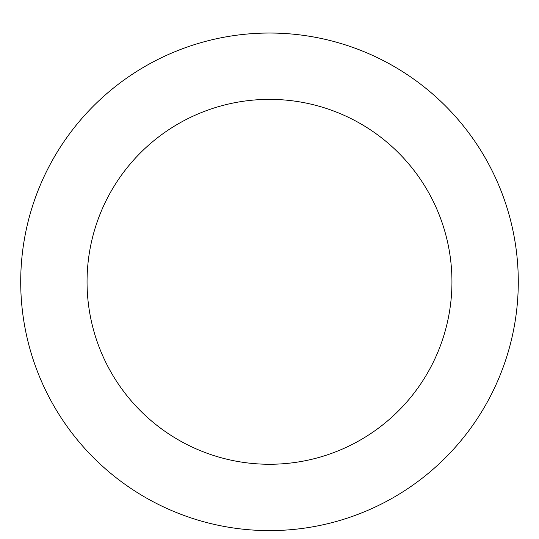 <?xml version="1.0" encoding="UTF-8"?>
<svg xmlns="http://www.w3.org/2000/svg" width="539" height="539" viewBox="0 0 539 539"><rect width="100%" height="100%" fill="white"/><g stroke="black" fill="none" stroke-linecap="round" stroke-linejoin="round"><path stroke-width="0.81" d="M269.5 33.034A248.789 248.789 0 0 1 484.959 406.211A248.789 248.789 0 0 1 54.041 406.211A248.789 248.789 0 0 1 269.5 33.034M269.5 99.371A182.445 182.445 0 0 1 427.501 373.042A182.445 182.445 0 0 1 111.499 373.042A182.445 182.445 0 0 1 269.5 99.371"/></g></svg>
